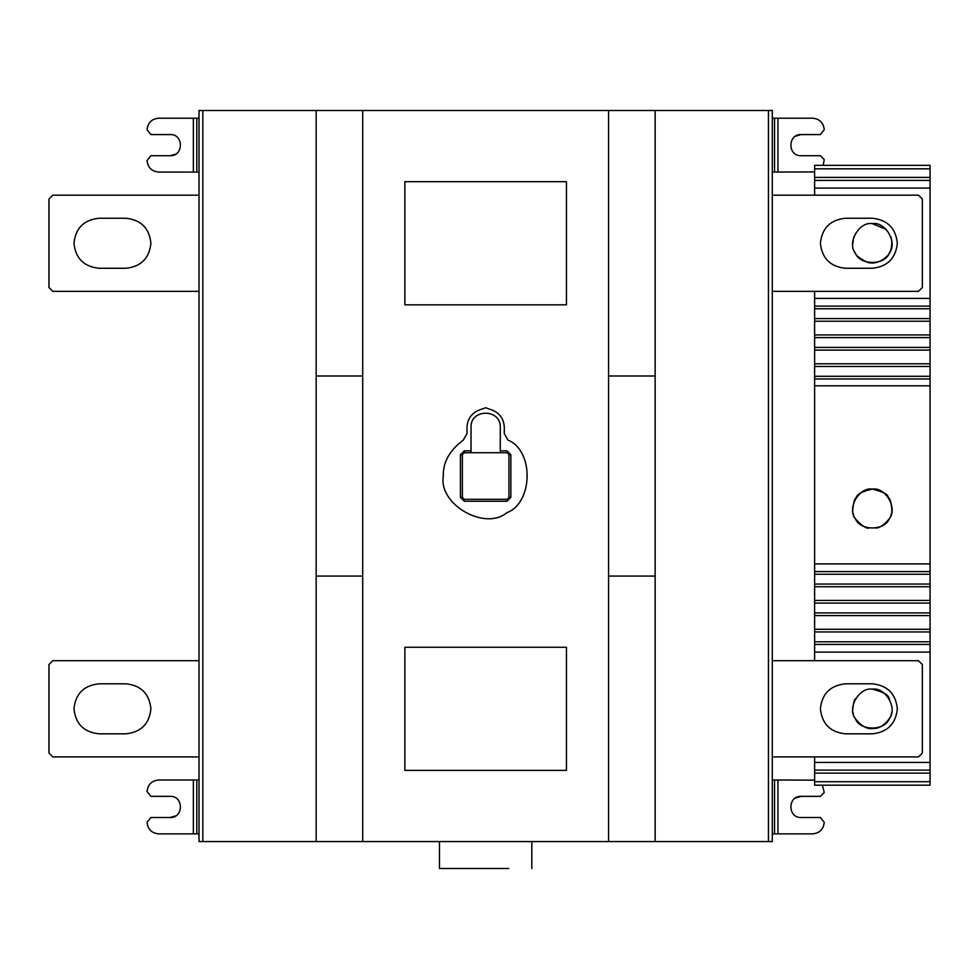 <?xml version="1.0" encoding="UTF-8"?>
<svg xmlns="http://www.w3.org/2000/svg" width="979" height="979" viewBox="0 0 979 979"><rect width="100%" height="100%" fill="white"/><g stroke="black" fill="none" stroke-linecap="round" stroke-linejoin="round"><path stroke-width="1.47" d="M814.626 756.914L814.626 785.182L930.05 785.182L930.05 571.589L814.626 571.589L814.626 660.715M930.05 571.589L930.05 165.353L814.626 165.353L814.626 195.164M814.626 291.35L814.626 571.589M888.247 497.259C888.1 494.371 882.789 491.666 872.338 489.121C885.432 486.759 897.914 508.382 889.336 518.552C884.82 531.071 859.856 531.071 855.34 518.552C846.749 508.382 859.244 486.759 872.338 489.121C862.328 491.385 857.029 494.101 856.429 497.259L855.768 498.213C854.055 497.467 851.485 514.33 853.394 513.877M853.688 514.832C851.204 516.166 865.656 530.006 868.777 528.036M872.338 683.807L845.403 683.807C830.327 685.398 821.981 693.732 820.39 708.808C821.981 723.897 830.327 732.231 845.403 733.822L872.338 733.822C887.415 732.231 895.761 723.897 897.351 708.808C895.761 693.732 887.415 685.398 872.338 683.807M872.338 689.192C885.432 686.83 897.914 708.466 889.336 718.623C884.82 731.142 859.856 731.142 855.34 718.623C846.749 708.466 859.244 686.83 872.338 689.192C883.242 691.896 888.822 695.017 889.067 698.553L889.617 699.52M855.609 698.553L855.059 699.52C854.067 698.443 851.693 712.785 853.101 712.724L853.321 713.679C851.816 715.465 862.842 730.677 872.913 728.425C883.388 729.6 892.371 715.368 891.343 713.679L891.563 712.724L891.343 713.679M875.899 528.036C882.593 528.293 892.97 515.235 890.988 514.832L891.269 513.877C892.86 514.868 891.22 498.629 888.895 498.213M814.626 165.353L930.05 165.353M853.786 236.845L852.733 244.199M886.362 229.527L872.338 223.628C885.432 221.278 897.914 242.902 889.336 253.059C884.82 265.578 859.856 265.578 855.34 253.059C846.749 242.902 859.244 221.278 872.338 223.628M891.184 237.811L890.878 236.845L891.184 237.811C892.199 242.168 891.93 246.561 890.364 251.003L889.923 251.97L890.364 251.003M854.753 251.97C855.046 254.834 859.17 258.236 867.149 262.176C879.264 266.361 890.621 253.622 889.923 251.97M872.338 218.244L845.403 218.244C830.327 219.834 821.981 228.168 820.39 243.257C821.981 258.334 830.327 266.667 845.403 268.258L872.338 268.258C887.415 266.667 895.761 258.334 897.351 243.257C895.761 228.168 887.415 219.834 872.338 218.244M772.296 291.35L918.51 291.35L922.353 287.496L922.353 199.006L918.51 195.164L772.296 195.164M98.965 268.258L125.899 268.258C140.988 266.667 149.322 258.334 150.913 243.257C149.322 228.168 140.988 219.834 125.899 218.244L98.965 218.244C83.888 219.834 75.554 228.168 73.963 243.257C75.554 258.334 83.888 266.667 98.965 268.258M199.006 291.35L52.793 291.35L48.95 287.496L48.95 199.006L52.793 195.164L199.006 195.164M98.965 733.822L125.899 733.822C140.988 732.231 149.322 723.897 150.913 708.808C149.322 693.732 140.988 685.398 125.899 683.807L98.965 683.807C83.888 685.398 75.554 693.732 73.963 708.808C75.554 723.897 83.888 732.231 98.965 733.822M199.006 756.914L52.793 756.914L48.95 753.059L48.95 664.57L52.793 660.715L199.006 660.715M193.352 118.202L158.61 118.202C151.647 118.936 147.792 122.791 147.058 129.754L150.913 134.564L170.15 134.564C183.795 133.976 183.795 156.297 170.15 155.722L150.913 155.722L147.058 160.532C147.792 167.495 151.647 171.337 158.61 172.071L193.352 172.071L193.352 118.202L199.006 118.202M170.15 155.722L175.853 154.058M439.485 868.483L508.737 868.483C538.193 868.483 538.193 868.483 508.737 868.483L439.485 868.483L439.485 841.561M608.583 375.997L655.135 375.997M655.135 576.068L608.583 576.068M608.583 841.561L772.296 841.561L772.296 110.517L608.583 110.517L608.583 841.561L316.168 841.561L316.168 110.517L199.006 110.517L199.006 841.561L316.168 841.561M566.449 181.69L404.853 181.69L404.853 304.812L566.449 304.812L566.449 181.69M566.449 647.254L404.853 647.254L404.853 770.375L566.449 770.375L566.449 647.254M471.034 452.751L500.269 452.751L500.269 427.358C501.077 408.512 470.226 408.512 471.034 427.358L471.034 452.751L464.303 452.751L462.369 454.684L462.369 497.393L464.303 499.314L507.012 499.314L508.933 497.393L508.933 454.684L507.012 452.751L508.334 453.289M471.034 450.829L464.303 450.829L460.448 454.684L460.448 497.393L464.303 501.236L507.012 501.236L510.854 497.393L508.933 497.393L508.395 498.715M464.303 501.236L464.303 499.314L462.969 498.776M460.448 454.684L462.369 454.684L462.908 453.35M510.854 497.393L510.854 454.684L507.012 450.829L507.012 452.751L500.269 452.751M507.012 450.829L500.269 450.829M466.995 433.526L463.348 440.06C449.532 450.413 442.863 462.406 443.328 476.039C438.249 504.283 484.899 531.205 506.816 512.69C533.004 503.243 534.363 450.842 507.954 440.06L504.307 433.526L504.307 427.358C503.793 417.996 498.8 411.902 489.341 409.075L485.657 407.741L481.962 409.075C472.502 411.902 467.509 417.996 466.995 427.358L466.995 433.526M362.719 576.068L316.168 576.068M316.168 375.997L362.719 375.997M608.583 110.517L316.168 110.517M362.719 110.517L362.719 841.561M655.135 110.517L655.135 841.561M199.006 833.863L158.61 833.863C151.647 833.129 147.792 829.274 147.058 822.323L150.913 817.502L170.15 817.502L175.853 815.837M170.15 817.502C183.795 818.089 183.795 795.768 170.15 796.343L150.913 796.343L147.058 791.534C147.792 784.571 151.647 780.728 158.61 779.994L199.006 779.994M772.296 779.994L777.95 779.994L777.95 833.863L812.692 833.863C819.656 833.129 823.51 829.274 824.245 822.323L820.39 817.502L801.152 817.502C787.508 818.089 787.508 795.768 801.152 796.343L820.39 796.343L824.245 792.5L822.336 785.182M801.152 796.343L795.45 798.007M814.626 780.153L777.95 779.994M777.95 833.863L772.296 833.863M772.296 118.202L812.692 118.202C819.656 118.936 823.51 122.791 824.245 129.754L820.39 134.564L801.152 134.564L795.45 136.228M814.626 171.912L772.296 172.071M823.192 165.353L824.245 159.565L820.39 155.722L801.152 155.722C787.508 156.297 787.508 133.976 801.152 134.564M199.006 172.071L193.352 172.071M772.296 756.914L918.51 756.914L922.353 753.059L922.353 664.57L918.51 660.715L772.296 660.715M930.05 644.427L814.626 644.427M814.626 652.124L930.05 652.124M930.05 641.771L814.626 641.771M814.626 631.957L930.05 631.957M930.05 629.289L814.626 629.289M930.05 615.583L814.626 615.583M930.05 612.915L814.626 612.915M814.626 603.088L930.05 603.088M930.05 600.433L814.626 600.433M814.626 586.727L930.05 586.727M930.05 584.059L814.626 584.059M814.626 574.232L930.05 574.232M930.05 563.892L814.626 563.892M930.05 298.411L814.626 298.411M930.05 306.097L814.626 306.097M814.626 308.752L930.05 308.752M930.05 318.579L814.626 318.579M930.05 321.247L814.626 321.247M930.05 334.94L814.626 334.94M814.626 337.608L930.05 337.608M930.05 347.435L814.626 347.435M930.05 350.103L814.626 350.103M930.05 363.796L814.626 363.796M814.626 366.464L930.05 366.464M930.05 376.291L814.626 376.291M930.05 378.959L814.626 378.959M814.626 385.812L930.05 385.812M930.05 180.405L814.626 180.405M814.626 188.103L930.05 188.103M930.05 177.407L814.626 177.407M930.05 168.816L814.626 168.816M464.303 450.829L464.303 452.751M460.448 497.393L462.369 497.393M507.012 501.236L507.012 499.314M510.854 454.684L508.933 454.684M202.849 110.517L202.849 841.561M768.454 110.517L768.454 841.561M196.779 779.994L196.779 833.863M193.352 833.863L193.352 779.994M774.536 833.863L774.536 779.994M777.95 118.202L777.95 172.071M774.536 172.071L774.536 118.202M196.779 118.202L196.779 172.071M930.05 762.433L814.626 762.433M930.05 770.118L814.626 770.118M930.05 773.116L814.626 773.116M930.05 781.719L814.626 781.719M531.83 841.561L531.83 868.483"/></g></svg>
